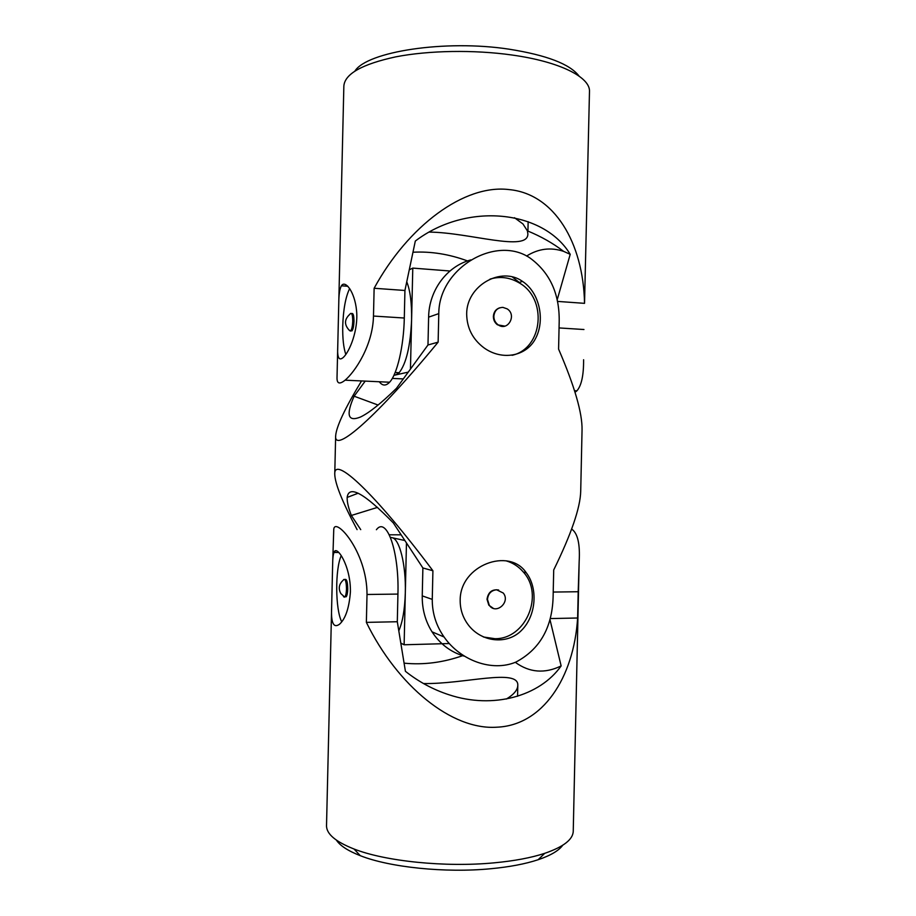 <?xml version="1.0" encoding="UTF-8"?>
<svg xmlns="http://www.w3.org/2000/svg" width="916" height="916" viewBox="0 0 916 916"><rect width="100%" height="100%" fill="white"/><g stroke="black" fill="none" stroke-linecap="round" stroke-linejoin="round"><path stroke-width="1.37" d="M579.084 76.108C570.004 64.109 546.657 55.143 509.044 49.178C445.153 39.365 367.007 51.651 354.95 71.024M467.549 260.946C449.229 254.179 431.035 251.27 412.967 252.232M337.741 346.832L338.771 302.99C338.805 294.666 339.687 288.929 341.405 285.803C344.966 279.746 354.652 291.162 356.553 310.535C358.511 330.081 349.557 351.652 343.397 357.343C339 361.27 337.122 357.767 337.741 346.832L337.031 377.186C336.756 383.712 339.435 384.709 345.092 380.186C354.858 372.033 372.881 345.481 373.476 316.054L404.3 318.024L404.929 290.475L415.314 241.057C466.965 201.692 543.646 210.062 570.21 254.327L563.603 251.362C550.756 247.057 538.425 248.614 526.586 256.033M557.432 301.398L584.534 303.345C583.355 242.614 554.226 193.711 508.975 189.578C464.206 184.07 408.124 225.909 374.129 288.265L373.476 316.054M584.534 303.345L589.48 91.589C590.488 77.379 560.203 61.704 511.998 55.017C474.019 49.636 428.722 50.414 395.769 56.849C362.141 64.143 344.828 73.864 343.855 86.012L338.771 302.99M583.595 359.748C583.721 375.148 581.5 385.499 576.931 390.811L575.03 392.266M429.352 232.091C469.255 232.458 528.12 252.518 527.868 233.889L527.398 230.855L522.967 223.973L514.471 217.722M349.672 288.529C345.641 296.773 343.317 309.276 342.733 326.027C342.515 338.325 343.546 347.794 345.813 354.435M570.21 254.327L557.134 300.001M379.281 381.754C382.453 385.945 385.888 386.105 389.586 382.224C397.097 374.495 403.761 346.385 404.3 318.024M374.129 288.265L404.929 290.475M350.702 330.859L351.996 330.848C353.129 329.165 353.794 326.004 353.988 321.367C353.931 315.333 353.129 312.757 351.595 313.65M350.301 313.65C351.87 312.574 352.683 315.127 352.752 321.298C352.557 325.936 351.904 329.096 350.771 330.779L349.145 330.172M449.951 270.999L412.784 268.102L410.46 369.068M408.238 372.125L393.926 375.32M392.311 378.411L403.292 378.926M519.326 282.483L512.365 276.964M412.784 268.102L409.269 269.819M406.761 281.796C410.231 290.544 411.845 303.23 411.593 319.856C410.425 345.927 406.28 363.549 399.17 372.709L395.746 374.907L394.098 374.93M505.998 560.81C512.846 562.768 518.628 566.512 523.334 572.031C544.402 594.885 525.841 639.219 494.995 638.704L483.385 636.986M493.255 608.304L488.835 605.19L487.003 599.259C488.182 592.148 492.064 589.068 498.647 590.007M357.091 529.62C342.458 502.197 335.016 483.728 334.752 474.225C333.836 454.897 375.148 493.655 432.913 570.748L432.26 599.373C432.192 613.113 436.119 625.651 444.065 636.986C460.473 660.608 492.087 672.126 515.868 662.096C539.616 649.501 552.016 628.01 553.092 597.61L553.711 569.958C571.321 533.959 580.32 507.716 580.71 491.216L582.049 429.982C582.393 413.082 574.572 386.117 558.588 349.111L559.195 321.539C559.596 293.727 549.852 272.533 529.952 257.969C495.968 234.714 438.775 267.964 438.787 313.615L438.134 342.149C376.991 416.505 333.848 454.256 335.657 435.798C336.39 426.49 345.023 408.192 361.545 380.93M466.668 314.028C466.908 327.951 472.587 339.149 483.694 347.622C502.094 361.225 526.895 356.278 535.78 338.05C545.169 319.959 539.616 292.548 522.464 281.372C501.235 266.006 466.484 285.506 466.668 314.028M460.175 600.209C460.107 609.025 462.614 617.006 467.721 624.128C480.774 642.402 507.43 645.253 521.731 630.151C536.249 615.552 538.173 588.049 526.208 572.695C509.25 547.081 459.969 565.103 460.175 600.209M365.209 381.102L354.126 396.204C345.79 415.097 347.885 422.058 360.389 417.066C368.976 413.002 380.999 403.429 396.456 388.338L427.978 344.977L428.619 317.154L438.787 313.615M354.126 396.204L378.079 405.044M444.065 636.986L432.02 631.822C425.31 621.048 422.047 609.071 422.242 595.881L422.883 567.966L393.342 522.956C364.259 493.174 348.859 484.656 347.164 497.422C346.969 501.659 348.355 507.67 351.343 515.468L377.575 507.361M432.02 631.822C440.024 644.051 450.741 652.169 464.206 656.154M351.343 515.468L360.732 529.631M422.883 567.966L432.913 570.748M427.978 344.977L438.134 342.149M470.927 259.892C447.054 266.109 428.94 290.303 428.619 317.154M496.575 589.767C491.182 590.408 488.148 593.614 487.472 599.408L489.316 605.35C496.048 615.151 510.807 602.007 503.239 593.018L496.575 589.767M490.026 279.117C499.964 276.128 509.571 277.308 518.822 282.655C547.734 298.284 543.165 348.389 512.113 355.305M504.911 326.13L497.48 324.825C494.766 322.741 493.392 319.936 493.369 316.421C493.701 312.035 495.796 309.173 499.655 307.822M502.918 307.387C497.537 307.593 494.514 310.558 493.85 316.272C493.873 319.798 495.247 322.604 497.96 324.688C507.521 332.05 517.3 315.15 507.155 308.864L502.918 307.387M406.464 542.948L404.128 644.772L449.264 643.536M404.128 644.772L400.807 643.124M401.128 534.818L389.311 534.784M404.872 540.52L390.468 537.36M391.979 537.692C399.456 538.551 406.132 564.874 405.319 592.801C404.803 609.346 402.628 622.033 398.792 630.861M341.725 621.769C335.256 609.609 335.016 568.893 341.256 555.623M344.92 579.53C346.66 578.672 347.599 581.843 347.736 589.045C347.599 592.87 347.095 595.434 346.214 596.74L344.943 596.797M336.412 840.144C340.076 845.708 348.034 850.895 360.297 855.681C389.632 867.337 445.291 873.143 490.655 868.746C509.548 866.96 525.383 863.948 538.15 859.723C550.608 855.487 558.794 850.678 562.71 845.273M404.093 663.161C423.616 665.085 443.31 662.531 463.175 655.49M571.641 529.07C577.675 533.135 580.183 543.967 579.164 561.565L578.202 591.736L553.218 592.057M549.955 619.514L561.142 665.921C539.822 696.137 493.312 709.476 448.943 694.752C433.176 689.622 418.669 681.813 405.422 671.313L397.304 621.735L366.366 622.376C397.498 685.958 451.794 730.418 496.93 727.19C542.467 725.369 573.794 678.172 577.63 618.002L578.202 591.736M331.638 607.308C330.871 622.903 333.493 628.548 339.527 624.22C345.492 618.827 349.122 608.098 350.404 592.034C350.931 565.813 336.367 544.115 333.996 552.451C333.161 554.581 332.714 558.21 332.668 563.329L326.52 825.614C326.371 833.904 335.531 841.701 354.011 849.006C385.258 861.303 445.176 867.498 493.884 862.861C514.174 860.971 531.12 857.8 544.722 853.334C563.512 846.876 573.015 839.491 573.244 831.213L579.164 561.565M366.366 622.376L367.018 594.484C367.121 550.802 334.455 516.109 333.756 529.505L332.668 563.329M334.947 551.123L335.084 552.451M561.142 665.921C544.768 673.855 529.482 672.653 515.307 662.325M506.376 699.023C513.842 694.523 517.643 689.977 517.803 685.386C518.742 668.016 463.611 684.286 423.501 683.542M397.304 621.735L397.933 594.083C399.273 550.963 386.541 516.097 376.396 529.711M577.63 618.002L550.207 618.575M343.363 596.247L344.095 597.118L344.977 596.763C345.859 595.446 346.363 592.881 346.5 589.057C346.351 581.797 345.412 578.637 343.66 579.576M559.058 327.928L583.961 329.52M422.242 595.881L432.26 599.373M397.933 594.083L367.018 594.484M563.603 251.362C552.92 243.187 540.852 236.351 527.398 230.855M528.143 221.661L527.937 231.061M341.405 285.803L347.862 286.261M576.931 390.811L574.538 390.708M389.586 382.224L345.092 380.186M351.996 330.848L350.771 330.779M349.946 314.188C344.256 319.306 344.05 324.688 349.328 330.332L350.416 331.088M395.14 372.514L399.17 372.709M334.752 474.225L335.657 435.798M358.156 493.22L347.164 497.422M526.208 572.695L523.334 572.031M522.464 281.372L518.822 282.655M517.563 696.263L517.803 685.386M538.15 859.723L544.722 853.334M360.297 855.681L354.011 849.006M333.996 552.451L338.783 552.451M344.977 596.763L346.214 596.74M343.363 580.068C338.966 583.973 338.13 588.484 340.844 593.579L344.656 597.06"/></g></svg>
